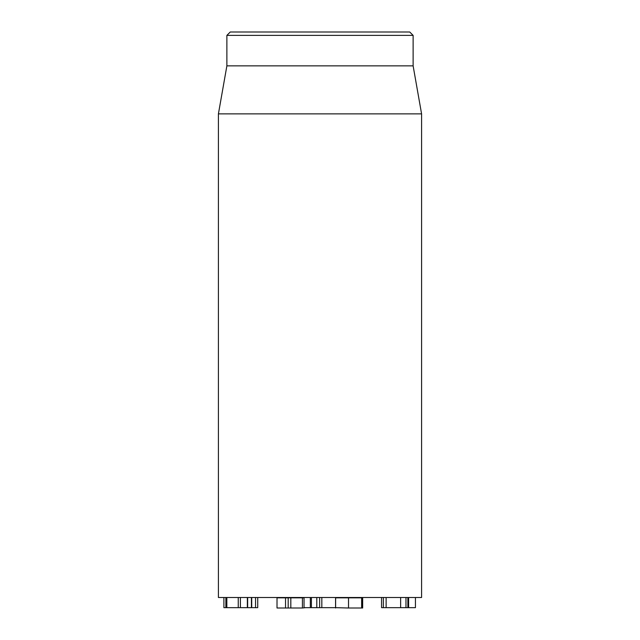 <?xml version="1.0" encoding="UTF-8"?>
<svg xmlns="http://www.w3.org/2000/svg" width="640" height="640" viewBox="0 0 640 640"><rect width="100%" height="100%" fill="white"/><g stroke="black" fill="none" stroke-linecap="round" stroke-linejoin="round"><path stroke-width="0.96" d="M381.568 597.504L381.568 607.664L406.384 607.664M386.128 597.504L386.128 607.664M405.968 597.504L405.968 607.664L415.432 607.664L415.432 597.504M408.616 597.504L408.616 607.664M310.336 597.504L310.336 607.664L321.832 607.664L321.832 597.504M223.896 597.504L223.896 607.664L257.728 607.664L257.728 597.504M225.872 597.504L225.872 607.664M226.84 597.504L226.84 607.664M238.248 597.504L238.248 607.664M240.408 597.504L240.408 607.664M247.648 597.504L247.648 607.664M251.424 597.504L251.424 607.664M255.56 597.504L255.56 607.664M409.736 32L230.264 32L226.88 35.384L413.12 35.384L409.736 32M218.416 113.872L218.416 597.504L421.584 597.504L421.584 113.872L218.416 113.872L226.88 65.864L413.12 65.864L413.12 35.384M226.88 65.864L226.88 35.384M285.536 597.84L277.016 597.84L277.016 608L285.536 608L285.536 597.84L302.424 597.84L302.424 608L285.536 608M302.424 597.84L304.04 597.84M305.6 607.664L302.424 608M335.424 607.664L348.52 608L348.52 597.84L361.64 597.84L361.64 608L348.52 608M335.568 597.84L348.52 597.84M361.64 597.84L362.656 597.84L362.656 608L361.64 608M361.784 608L361.784 597.84L361.784 608M362.656 608L362.656 597.84M335.568 597.504L335.568 607.664L321.832 607.664M304.04 597.504L304.04 607.664L310.336 607.664M383.376 597.504L383.376 607.664M400.632 597.504L400.632 607.664M407.872 597.504L407.872 607.664M311.4 597.504L311.4 607.664M316.792 597.504L316.792 607.664M319.64 597.504L319.64 607.664M247.36 597.504L247.36 607.664M251.72 597.504L251.72 607.664M288.184 597.84L288.184 608M290.824 597.84L290.824 608M335.616 597.84L335.616 608L335.616 597.84M413.12 65.864L421.584 113.872"/></g></svg>
